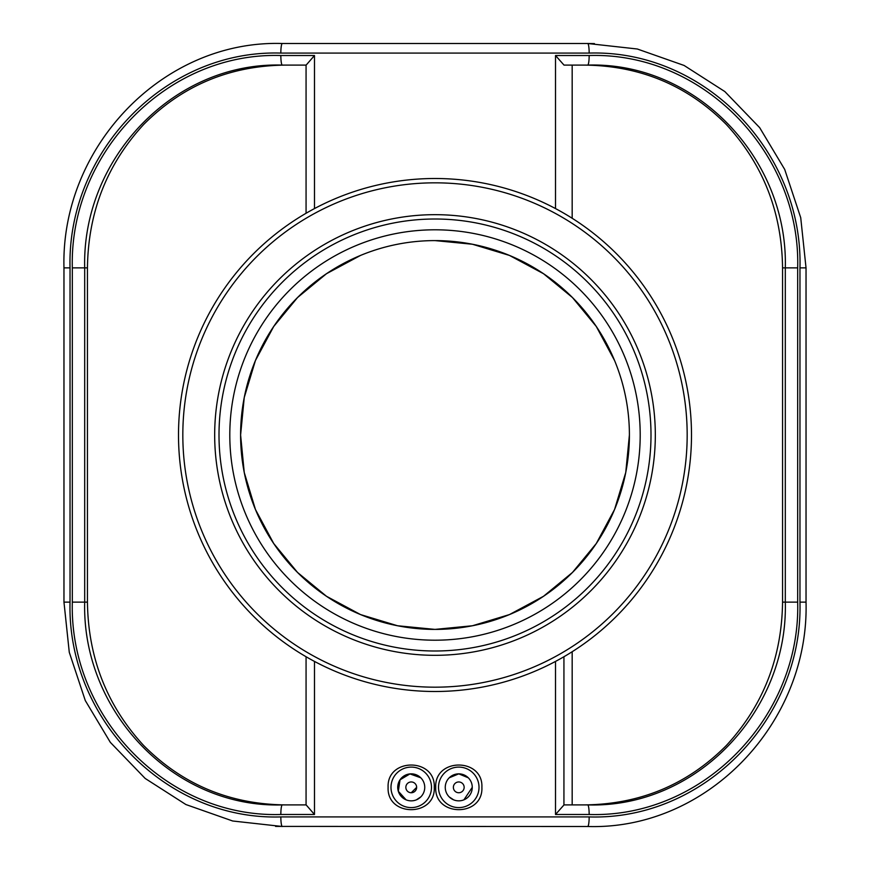 <?xml version="1.0" encoding="UTF-8"?>
<svg xmlns="http://www.w3.org/2000/svg" width="870" height="870" viewBox="0 0 870 870"><rect width="100%" height="100%" fill="white"/><g stroke="black" fill="none" stroke-linecap="round" stroke-linejoin="round"><path stroke-width="1.3" d="M314.483 208.572L314.483 55.517L306.142 65.098M799.965 602.127C803.086 717.793 704.776 820.519 589.164 816.919L280.836 816.919C165.224 820.519 66.914 717.783 70.035 602.127L70.035 267.873C66.914 152.207 165.224 49.481 280.836 53.081L589.164 53.081C704.776 49.481 803.086 152.217 799.965 267.873L799.965 602.127L806.033 602.127L806.033 267.873L800.726 217.707L784.718 169.454L759.673 127.651L724.83 91.557L684.114 65.468L637.318 49.003L587.674 43.5L282.326 43.5C162.69 39.737 60.682 147.215 63.967 267.873L70.035 267.873M481.893 787.35C483.296 817.093 434.326 817.104 435.718 787.35C434.326 757.596 483.296 757.607 481.893 787.35M434.282 787.35C435.674 817.104 386.704 817.093 388.107 787.35C386.704 757.607 435.674 757.596 434.282 787.35M587.674 65.098C696.228 61.705 788.22 158.677 785.305 267.873L785.305 602.127C788.22 711.334 696.217 808.306 587.674 804.902A9.581 1.479 90 0 1 589.164 814.483C703.46 818.05 800.759 716.488 797.681 602.127L797.681 267.873C800.759 153.511 703.46 51.961 589.164 55.517L555.517 55.517L564.01 65.098L587.674 65.098A9.581 1.479 -90 0 0 589.164 55.517M306.066 804.902L282.326 804.902C173.772 808.295 81.78 711.323 84.694 602.127L84.694 267.873C81.78 158.666 173.782 61.694 282.326 65.098A9.581 1.479 -90 0 1 280.836 55.517C166.54 51.95 69.241 153.511 72.319 267.873L72.319 602.127C69.241 716.488 166.54 818.039 280.836 814.483L314.483 814.483L306.142 804.902M584.923 804.902C640.559 804.206 687.724 784.381 726.406 745.438C763.131 705.505 781.847 657.742 782.554 602.127L797.681 602.127M797.681 267.873L782.554 267.873L782.554 602.127M782.554 267.873C781.847 212.258 763.131 164.495 726.406 124.562C687.724 85.619 640.559 65.794 584.923 65.098M468.31 777.802L458.762 773.854L449.214 777.802M449.214 796.898L453.596 799.824M463.928 799.824L472.258 787.35A13.496 13.496 0 0 1 452.008 799.041A13.496 13.496 0 0 1 452.008 775.659A13.496 13.496 0 0 1 472.258 787.35M420.786 777.802L409.955 773.908L400.037 779.814L398.319 791.243L406.072 799.824M416.404 799.824L420.786 796.898M416.643 787.35A5.405 5.405 0 0 1 408.541 792.026A5.405 5.405 0 0 1 408.541 782.674A5.405 5.405 0 0 1 416.643 787.35L411.238 792.755M555.517 661.428L555.517 814.483L564.01 804.902L587.674 804.902M282.326 804.902A9.581 1.479 90 0 0 280.836 814.483M282.326 65.098L306.066 65.098M285.077 65.098C229.441 65.794 182.276 85.619 143.593 124.562C106.869 164.495 88.153 212.258 87.446 267.873L87.446 602.127C88.153 657.742 106.869 705.505 143.593 745.438C182.276 784.381 229.441 804.206 285.077 804.902M275.572 826.402L587.674 826.5A9.581 1.479 -90 0 0 589.164 816.919M594.428 43.598L587.674 43.5A9.581 1.479 -90 0 1 589.164 53.081M464.156 787.35A5.405 5.405 0 0 1 456.065 792.026A5.405 5.405 0 0 1 456.065 782.674A5.405 5.405 0 0 1 464.156 787.35M438.513 787.35A20.249 20.249 0 0 1 458.762 767.101A20.249 20.249 0 0 1 479.011 787.35A20.249 20.249 0 0 1 458.762 807.599A20.249 20.249 0 0 1 438.513 787.35M431.487 787.35A20.249 20.249 0 0 1 411.238 807.599A20.249 20.249 0 0 1 390.989 787.35A20.249 20.249 0 0 1 411.238 767.101A20.249 20.249 0 0 1 431.487 787.35M424.745 787.35A13.496 13.496 0 0 1 404.485 799.041A13.496 13.496 0 0 1 404.485 775.659A13.496 13.496 0 0 1 424.745 787.35M435 691.498A256.498 256.498 0 0 0 657.133 306.751A256.498 256.498 0 0 0 212.867 306.751A256.498 256.498 0 0 0 435 691.498M435 687.18A252.18 252.18 0 0 1 216.608 308.915A252.18 252.18 0 0 1 653.392 308.915A252.18 252.18 0 0 1 435 687.18M435 655.317A220.317 220.317 0 0 0 625.802 324.836A220.317 220.317 0 0 0 244.198 324.836A220.317 220.317 0 0 0 435 655.317M435 650.999A215.999 215.999 0 0 1 219.001 435A215.999 215.999 0 0 1 435 219.001A215.999 215.999 0 0 1 650.999 435A215.999 215.999 0 0 1 435 650.999M629.401 435L625.758 472.464L614.568 509.483L596.287 543.522L572.46 572.46L543.522 596.287L509.483 614.568L472.453 625.758L435 629.401L397.546 625.758L360.517 614.568L326.478 596.287L297.54 572.46L273.713 543.522L255.443 509.494L244.242 472.464L240.599 435L244.242 397.536L255.432 360.517L273.713 326.478L297.54 297.54L326.478 273.713L360.517 255.432M435 240.599A194.401 194.401 0 0 0 240.599 435A194.401 194.401 0 0 0 435 629.401A194.401 194.401 0 0 0 629.401 435A194.401 194.401 0 0 0 435 240.599L472.453 244.242L509.483 255.432L543.522 273.713L572.46 297.54L596.287 326.478L614.557 360.506M435 640.2A205.2 205.2 0 0 0 640.2 435A205.2 205.2 0 0 0 435 229.8A205.2 205.2 0 0 0 229.8 435A205.2 205.2 0 0 0 435 640.2M555.517 55.517L555.517 208.572M555.517 814.483L589.164 814.483M314.483 814.483L314.483 661.428M314.483 55.517L280.836 55.517M572.177 218.261L572.177 65.098M572.177 804.902L572.177 651.739M563.934 656.741L563.934 804.967L563.934 656.741M87.446 602.127L72.319 602.127M87.446 267.873L72.319 267.873M280.836 816.919A9.581 1.479 90 0 0 282.326 826.5L232.681 820.997L185.886 804.532L145.17 778.443L110.327 742.349L85.282 700.546L69.274 652.293L63.967 602.127L63.967 267.873M70.035 602.127L63.967 602.127M280.836 53.081A9.581 1.479 -90 0 1 282.326 43.5M799.965 267.873L806.033 267.873M306.066 213.259L306.066 65.022M306.066 804.978L306.066 656.741M587.674 826.5C707.299 830.263 809.317 722.785 806.033 602.127"/></g></svg>
